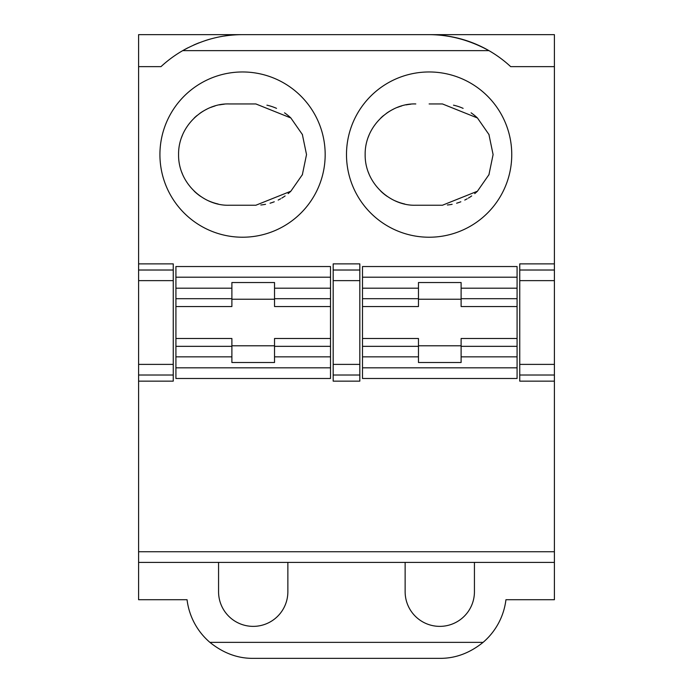 <?xml version="1.0" encoding="UTF-8"?>
<svg xmlns="http://www.w3.org/2000/svg" width="693" height="693" viewBox="0 0 693 693"><rect width="100%" height="100%" fill="white"/><g stroke="black" fill="none" stroke-linecap="round" stroke-linejoin="round"><path stroke-width="1.04" d="M175.918 367.827L330.509 367.827L330.509 378.482L175.918 378.482L175.918 346.344L231.886 346.344L231.886 362.5L274.532 362.5L274.532 346.344L330.509 346.344L330.509 306.54L274.532 306.54L274.532 282.536L231.886 282.536L231.886 298.692L175.918 298.692L175.918 266.536L330.509 266.536L330.509 277.2L175.918 277.2M359.823 263.877L359.823 280.639L333.177 280.639L333.177 263.877L359.823 263.877M359.823 364.388L359.823 381.15L333.177 381.15L333.177 364.388L359.823 364.388L359.823 280.639M415.8 103.95C390.566 102.971 364.709 125.814 365.159 154.574C364.691 183.333 390.497 206.176 415.8 205.232L442.455 205.232L477.425 191.225L488.937 174.697L493.095 154.591L488.937 134.503L477.442 117.975L442.455 103.95L429.123 103.95M404.747 204.011A50.641 50.641 0 0 1 395.131 200.823M387.144 196.353A50.641 50.641 0 0 1 380.803 191.199M369.118 174.229A50.641 50.641 0 0 1 368.304 172.167M368.243 137.179A50.641 50.641 0 0 1 369.135 134.918M380.838 117.957A50.641 50.641 0 0 1 383.55 115.549M386.555 113.245A50.641 50.641 0 0 1 389.873 111.088M391.268 110.291A50.641 50.641 0 0 1 393.494 109.13M397.418 107.406A50.641 50.641 0 0 1 401.637 105.968M406.124 104.886A50.641 50.641 0 0 1 410.854 104.193M436.157 103.95L442.455 103.95M483.099 642.359C469.663 653.161 455.232 658.489 439.786 658.35L253.214 658.35C237.794 658.515 223.363 653.187 209.901 642.359L483.099 642.359A66.632 66.632 0 0 0 505.942 599.714L554.4 599.714L554.4 551.732L138.6 551.732L138.6 562.395L554.4 562.395M474.436 591.718A34.65 34.65 0 0 1 439.786 626.368A34.65 34.65 0 0 1 405.136 591.718A34.65 34.65 0 0 0 439.786 626.368A34.65 34.65 0 0 0 474.436 591.718L474.436 562.395M138.6 375.008L138.6 364.388L173.25 364.388L173.25 375.008L138.6 375.008L138.6 551.732M188.106 47.713A119.941 119.941 0 0 0 182.709 50.641C201.984 39.899 221.925 34.563 242.55 34.65A119.941 119.941 0 0 0 224.454 36.027M212.145 38.565A119.941 119.941 0 0 0 205.431 40.54M199.307 42.715A119.941 119.941 0 0 0 193.65 45.071M479.773 34.65L138.6 34.65L138.6 66.632L161.001 66.632A119.941 119.941 0 0 1 182.709 50.641L488.963 50.641A119.941 119.941 0 0 0 429.123 34.65L554.4 34.65L554.4 263.877L519.75 263.877L519.75 270.019L554.4 270.019L554.4 263.877M362.491 346.344L418.468 346.344L418.468 356.843L362.491 356.843L362.491 266.536L517.082 266.536L517.082 277.2L362.491 277.2M231.886 345.79L274.532 345.79M362.491 288.193L418.468 288.193L418.468 282.536L461.114 282.536L461.114 306.54L517.082 306.54L517.082 298.692L461.114 298.692M461.114 288.193L517.082 288.193L517.082 298.692M554.4 270.019L554.4 280.639L519.75 280.639L519.75 270.019M554.4 364.388L554.4 381.15L519.75 381.15L519.75 364.388L554.4 364.388L554.4 280.639M554.4 381.15L554.4 551.732M418.468 356.843L418.468 362.5L461.114 362.5L461.114 338.496L517.082 338.496L517.082 306.54M519.75 280.639L519.75 364.388M429.123 34.65C449.627 34.719 469.568 40.055 488.963 50.641A119.941 119.941 0 0 1 510.672 66.632L554.4 66.632M461.114 346.344L517.082 346.344L517.082 338.496M517.082 288.193L517.082 277.2M517.082 346.344L517.082 356.843L461.114 356.843M517.082 367.827L517.082 378.482L362.491 378.482L362.491 367.827L517.082 367.827L517.082 356.843M274.532 346.344L274.532 338.496L330.509 338.496M287.864 562.395L287.864 591.718A34.65 34.65 0 0 1 253.214 626.368A34.65 34.65 0 0 1 218.564 591.718L218.564 562.395M362.491 367.827L362.491 356.843M138.6 562.395L138.6 599.714L187.058 599.714A66.632 66.632 0 0 0 209.901 642.359M453.499 105.171A50.641 50.641 0 0 1 463.115 108.359M471.093 112.829A50.641 50.641 0 0 1 477.434 117.975M488.782 134.139A50.641 50.641 0 0 1 489.128 134.936M489.119 174.272A50.641 50.641 0 0 1 488.773 175.078M477.416 191.233A50.641 50.641 0 0 1 474.705 193.633M471.699 195.937A50.641 50.641 0 0 1 468.381 198.094M467.247 198.752A50.641 50.641 0 0 1 464.76 200.06M460.836 201.784A50.641 50.641 0 0 1 456.618 203.214M452.131 204.305A50.641 50.641 0 0 1 447.401 204.989M266.918 105.171A50.641 50.641 0 0 1 276.533 108.359M284.52 112.829A50.641 50.641 0 0 1 290.852 117.975M302.2 134.139A50.641 50.641 0 0 1 302.546 134.936M306.523 154.591L302.365 134.503L290.861 117.975L255.873 103.95L229.227 103.95C203.993 102.971 178.127 125.814 178.577 154.574C178.11 183.333 203.924 206.176 229.227 205.232L255.873 205.232L290.843 191.225L302.356 174.697L306.523 154.591A50.641 50.641 0 0 1 306.523 154.617M302.538 174.272A50.641 50.641 0 0 1 302.191 175.078M290.835 191.233A50.641 50.641 0 0 1 288.132 193.633M285.118 195.937A50.641 50.641 0 0 1 281.8 198.094M280.665 198.752A50.641 50.641 0 0 1 278.179 200.06M274.255 201.784A50.641 50.641 0 0 1 270.036 203.214M265.549 204.305A50.641 50.641 0 0 1 260.819 204.989M418.468 288.193L418.468 298.692L362.491 298.692M362.491 306.54L418.468 306.54L418.468 298.692M138.6 381.15L173.25 381.15L173.25 375.008M229.227 103.95L242.541 103.95M249.584 103.95L255.873 103.95M138.6 66.632L138.6 263.877L173.25 263.877L173.25 280.639L138.6 280.639L138.6 270.019L173.25 270.019M173.25 364.388L173.25 280.639M218.174 204.011A50.641 50.641 0 0 1 208.55 200.823M200.572 196.353A50.641 50.641 0 0 1 194.231 191.199M182.545 174.229A50.641 50.641 0 0 1 181.722 172.167M181.67 137.179A50.641 50.641 0 0 1 182.562 134.918M194.257 117.957A50.641 50.641 0 0 1 196.968 115.549M199.982 113.245A50.641 50.641 0 0 1 203.3 111.088M204.695 110.291A50.641 50.641 0 0 1 206.921 109.13M210.845 107.406A50.641 50.641 0 0 1 215.055 105.968M219.551 104.886A50.641 50.641 0 0 1 224.281 104.193M255.873 205.232L242.559 205.232M235.516 205.232L229.227 205.232M333.177 364.388L333.177 280.639M231.886 299.237L274.532 299.237M175.918 346.344L175.918 306.54L231.886 306.54L231.886 298.692M175.918 338.496L231.886 338.496L231.886 346.344M511.755 154.591A82.623 82.623 0 0 0 387.811 83.039A82.623 82.623 0 0 0 387.811 226.152A82.623 82.623 0 0 0 511.755 154.591M405.136 591.718L405.136 562.395M325.173 154.591A82.623 82.623 0 0 0 201.239 83.039A82.623 82.623 0 0 0 201.239 226.152A82.623 82.623 0 0 0 325.173 154.591M418.468 345.79L461.114 345.79M418.468 299.237L461.114 299.237M362.491 338.496L418.468 338.496L418.468 346.344M442.455 205.232L429.132 205.232M422.098 205.232L415.8 205.232M274.532 288.193L330.509 288.193L330.509 277.2M330.509 288.193L330.509 298.692L274.532 298.692M330.509 306.54L330.509 298.692M330.509 346.344L330.509 356.843L274.532 356.843M330.509 367.827L330.509 356.843M175.918 306.54L175.918 298.692M138.6 280.639L138.6 364.388M138.6 263.877L138.6 270.019M175.918 288.193L231.886 288.193M333.177 270.019L359.823 270.019M554.4 375.008L519.75 375.008M359.823 375.008L333.177 375.008M231.886 356.843L175.918 356.843"/></g></svg>
